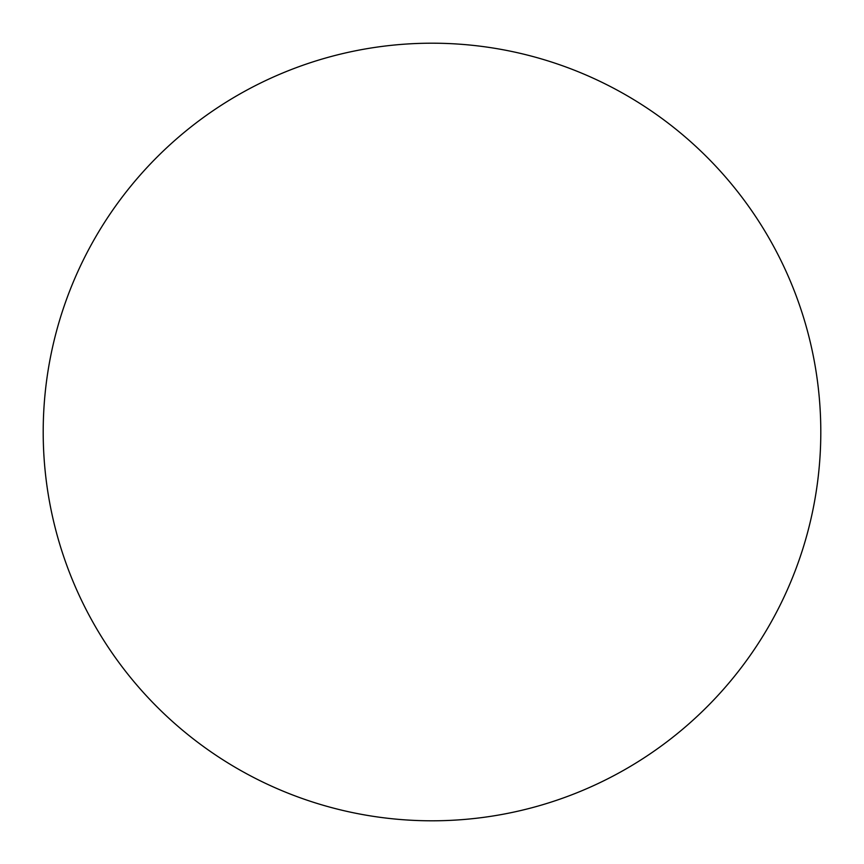 <?xml version="1.0" encoding="UTF-8"?>
<svg xmlns="http://www.w3.org/2000/svg" width="864" height="864" viewBox="0 0 864 864"><rect width="100%" height="100%" fill="white"/><g stroke="black" fill="none" stroke-linecap="round" stroke-linejoin="round"><path stroke-width="1.3" d="M43.2 432A388.8 388.8 0 0 0 432 820.8A388.8 388.8 0 0 0 820.8 432A388.8 388.8 0 0 0 432 43.2A388.8 388.8 0 0 0 43.2 432"/></g></svg>
